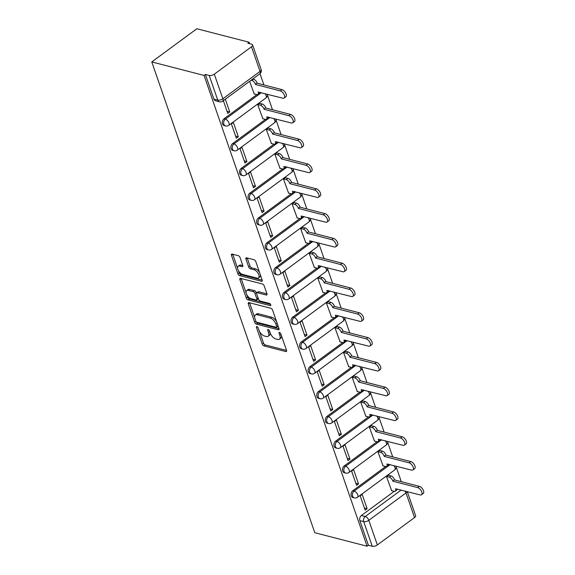 <?xml version="1.0" encoding="UTF-8"?>
<svg xmlns="http://www.w3.org/2000/svg" width="575" height="575" viewBox="0 0 575 575"><rect width="100%" height="100%" fill="white"/><g stroke="black" fill="none" stroke-linecap="round" stroke-linejoin="round"><path stroke-width="0.86" d="M256.932 326.586A1.294 0.654 -126.4 0 0 256.536 326.636A1.294 0.654 -126.4 0 0 256.457 327.463L262.193 344.037A1.854 0.934 -126.4 0 0 263.954 345.913L285.84 351.562A1.854 0.934 -126.4 0 0 286.4 351.498A1.854 0.934 -126.4 0 0 286.515 350.319L280.772 333.737A1.294 0.654 -126.4 0 0 279.543 332.429A1.294 0.654 -126.4 0 0 279.155 332.479A1.294 0.654 -126.4 0 0 279.076 333.299L279.817 335.448A5.93 2.983 -126.4 0 1 279.443 339.214A5.93 2.983 -126.4 0 1 277.653 339.437L275.827 338.963A5.93 2.983 -126.4 0 1 270.207 332.968L269.467 330.819A1.294 0.654 -126.4 0 0 268.238 329.511A1.294 0.654 -126.4 0 0 267.849 329.554A1.294 0.654 -126.4 0 0 267.763 330.381L268.511 332.522A5.93 2.983 -126.4 0 1 268.13 336.296A5.93 2.983 -126.4 0 1 266.347 336.512L264.522 336.044A5.93 2.983 -126.4 0 1 258.901 330.043L258.161 327.901A1.294 0.654 -126.4 0 0 256.932 326.586M240.055 257.557A1.854 0.934 -126.4 0 0 238.302 255.681L232.156 254.092A1.854 0.934 -126.4 0 0 231.603 254.164A1.854 0.934 -126.4 0 0 231.481 255.343L237.856 273.75A1.854 0.934 -126.4 0 0 239.617 275.626L261.503 281.276A1.854 0.934 -126.4 0 0 262.063 281.211A1.854 0.934 -126.4 0 0 262.178 280.032L255.803 261.625A1.854 0.934 -126.4 0 0 254.049 259.749L246.632 257.83A1.854 0.934 -126.4 0 0 246.071 257.902A1.854 0.934 -126.4 0 0 245.956 259.081L248.68 266.958A1.854 0.934 -126.4 0 0 250.434 268.834L254.114 269.783A4.959 2.494 -126.4 0 1 258.297 273.621A4.959 2.494 -126.4 0 1 258.498 277.948A4.959 2.494 -126.4 0 1 257.003 278.127L242.6 274.404A4.959 2.494 -126.4 0 1 238.417 270.566A4.959 2.494 -126.4 0 1 238.215 266.239A4.959 2.494 -126.4 0 1 239.703 266.06L242.111 266.678A1.854 0.934 -126.4 0 0 242.664 266.613A1.854 0.934 -126.4 0 0 242.787 265.434L240.055 257.557M151.778 61.927L204.06 75.433L367.087 546.228L314.805 532.723L151.778 61.927L196.851 28.75L249.133 42.248L249.629 43.686M248.961 302.615A1.854 0.934 -126.4 0 0 248.4 302.687A1.854 0.934 -126.4 0 0 248.285 303.866L254.66 322.273A1.854 0.934 -126.4 0 0 256.414 324.149L278.3 329.798A1.854 0.934 -126.4 0 0 278.861 329.734A1.854 0.934 -126.4 0 0 278.983 328.555L272.607 310.141A1.854 0.934 -126.4 0 0 270.847 308.272L248.961 302.615M246.258 298.015L239.883 279.601A1.854 0.934 -126.4 0 1 239.998 278.422A1.854 0.934 -126.4 0 1 240.558 278.357L262.444 284.007A1.854 0.934 -126.4 0 1 264.205 285.883L266.929 293.76A1.854 0.934 -126.4 0 1 266.814 294.939A1.854 0.934 -126.4 0 1 266.254 295.011L257.377 292.718A1.854 0.934 -126.4 0 0 256.824 292.783A1.854 0.934 -126.4 0 0 256.702 293.962L258.513 299.187A1.854 0.934 -126.4 0 0 260.267 301.063L269.51 303.449A1.294 0.654 -126.4 0 1 270.602 304.455A1.294 0.654 -126.4 0 1 270.66 305.584A1.294 0.654 -126.4 0 1 270.264 305.634L248.012 299.884A1.854 0.934 -126.4 0 1 246.258 298.015L247.573 297.045L246.653 294.393M401.3 481.685L396.232 467.058M392.711 456.888L387.643 442.261M384.122 432.091L379.062 417.464M375.54 407.294L370.473 392.668M366.951 382.504L361.883 367.871M358.369 357.707L353.302 343.081M349.78 332.911L344.713 318.284M341.191 308.114L336.131 293.487M332.609 283.317L327.542 268.69M324.02 258.527L318.96 243.893M315.438 233.73L310.371 219.104M306.849 208.933L301.782 194.307M298.26 184.137L293.2 169.51M289.678 159.34L284.611 144.713M281.089 134.55L276.029 119.923M272.507 109.753L267.44 95.127M263.918 84.956L260.008 73.657M204.06 75.433L205.368 74.462L209.214 75.454A3.773 1.718 -19.1 0 0 214.317 74.161L251.505 46.783A3.773 1.718 -19.1 0 0 252.597 44.907A3.773 1.718 -19.1 0 0 251.656 44.21L247.818 43.218L249.133 42.248M367.087 546.228L368.395 545.258L359.871 520.619A3.773 2.774 -75.5 0 1 361.395 515.509L394.242 491.33M377.344 544.956L414.532 517.579L406 492.94L368.812 520.317L377.344 544.956A3.773 1.718 160.9 0 1 372.241 546.25L363.709 521.611A3.773 2.774 -75.5 0 1 365.233 516.501L401.213 490.015M368.395 545.258L372.241 546.25M407.272 491.582L415.624 515.703A3.773 1.718 160.9 0 1 414.532 517.579M388.52 475.273L386.472 476.503L391.632 490.655M367.116 508.702L362.164 494.399L360.194 495.851L365.147 510.154L367.116 508.702L364.399 507.998M358.534 483.906L353.582 469.603L351.605 471.054L356.558 485.357L358.534 483.906L355.817 483.208M379.938 450.477L377.89 451.706L383.043 465.858M349.945 459.109L344.993 444.806L343.023 446.257L347.976 460.561L349.945 459.109L347.228 458.412M371.349 425.68L369.301 426.909L374.462 441.068M341.363 434.319L336.404 420.009L334.434 421.461L339.387 435.764L341.363 434.319L338.646 433.615M362.768 400.89L360.719 402.112L365.873 416.271M332.774 409.522L327.822 395.212L325.845 396.664L330.805 410.974L332.774 409.522L330.057 408.818M354.178 376.093L352.13 377.322L357.291 391.474M324.185 384.725L319.233 370.422L317.263 371.874L322.216 386.177L324.185 384.725L321.468 384.021M345.589 351.296L343.541 352.525L348.702 366.678M315.603 359.928L310.651 345.625L308.674 347.077L313.627 361.38L315.603 359.928L312.886 359.231M337.007 326.499L334.959 327.728L340.113 341.881M307.014 335.132L302.062 320.828L300.092 322.28L305.045 336.583L307.014 335.132L304.297 334.434M328.418 301.702L326.37 302.932L331.531 317.091M298.432 310.342L293.473 296.032L291.503 297.483L296.456 311.787L298.432 310.342L295.715 309.637M319.837 276.913L317.788 278.135L322.942 292.294M289.843 285.545L284.891 271.242L282.922 272.687L287.874 286.997L289.843 285.545L287.126 284.841M311.248 252.116L309.199 253.345L314.36 267.497M281.254 260.748L276.302 246.445L274.332 247.897L279.285 262.2L281.254 260.748L278.537 260.044M302.658 227.319L300.61 228.548L305.771 242.7M272.672 235.951L267.72 221.648L265.743 223.1L270.703 237.403L272.672 235.951L269.955 235.254M294.077 202.522L292.028 203.751L297.182 217.903M264.083 211.154L259.131 196.851L257.162 198.303L262.114 212.606L264.083 211.154L261.366 210.457M285.488 177.725L283.439 178.954L288.6 193.114M255.501 186.365L250.542 172.054L248.572 173.506L253.525 187.809L255.501 186.365L252.784 185.66M276.906 152.936L274.857 154.157L280.011 168.317M246.912 161.568L241.96 147.265L239.991 148.709L244.943 163.02L246.912 161.568L244.195 160.863M268.317 128.139L266.268 129.368L271.429 143.52M238.323 136.771L233.371 122.468L231.402 123.92L236.354 138.223L238.323 136.771L235.606 136.067M259.728 103.342L257.679 104.571L262.84 118.723M223.344 100.654L227.772 113.426L229.741 111.974L227.024 111.277M249.629 81.312L254.251 93.926M224.013 118.781L225.378 119.133A3.773 2.774 -75.5 0 0 223.632 122.978A3.773 2.774 -75.5 0 0 225.537 125.968L224.171 125.616A3.773 2.774 104.5 0 1 222.266 122.626A3.773 2.774 104.5 0 1 224.013 118.781L256.867 94.602M232.602 143.577L233.967 143.93A3.773 2.774 -75.5 0 0 232.221 147.775A3.773 2.774 -75.5 0 0 234.118 150.765L232.76 150.413A3.773 2.774 104.5 0 1 230.855 147.423A3.773 2.774 104.5 0 1 232.602 143.577L265.449 119.399M241.191 168.374L242.549 168.727A3.773 2.774 -75.5 0 0 240.803 172.565A3.773 2.774 -75.5 0 0 242.708 175.562L241.342 175.21A3.773 2.774 104.5 0 1 239.444 172.22A3.773 2.774 104.5 0 1 241.191 168.374L274.038 144.188M249.773 193.171L251.138 193.523A3.773 2.774 -75.5 0 0 249.392 197.362A3.773 2.774 -75.5 0 0 251.297 200.352L249.931 200.007A3.773 2.774 104.5 0 1 248.026 197.009A3.773 2.774 104.5 0 1 249.773 193.171L282.62 168.985M258.362 217.961L259.72 218.313A3.773 2.774 -75.5 0 0 257.974 222.158A3.773 2.774 -75.5 0 0 259.878 225.148L258.52 224.796A3.773 2.774 104.5 0 1 256.615 221.806A3.773 2.774 104.5 0 1 258.362 217.961L291.209 193.782M266.944 242.758L268.309 243.11A3.773 2.774 -75.5 0 0 266.563 246.955A3.773 2.774 -75.5 0 0 268.467 249.945L267.102 249.593A3.773 2.774 104.5 0 1 265.197 246.603A3.773 2.774 104.5 0 1 266.944 242.758L299.798 218.579M275.533 267.555L276.898 267.907A3.773 2.774 -75.5 0 0 275.152 271.752A3.773 2.774 -75.5 0 0 277.049 274.742L275.691 274.39A3.773 2.774 104.5 0 1 273.786 271.4A3.773 2.774 104.5 0 1 275.533 267.555L308.38 243.376M284.122 292.352L285.48 292.704A3.773 2.774 -75.5 0 0 283.734 296.542A3.773 2.774 -75.5 0 0 285.638 299.539L284.273 299.187A3.773 2.774 104.5 0 1 282.375 296.19A3.773 2.774 104.5 0 1 284.122 292.352L316.969 268.166M292.704 317.148L294.069 317.493A3.773 2.774 -75.5 0 0 292.323 321.339A3.773 2.774 -75.5 0 0 294.228 324.329L292.862 323.977A3.773 2.774 104.5 0 1 290.957 320.987A3.773 2.774 104.5 0 1 292.704 317.148L325.551 292.963M301.293 341.938L302.651 342.29A3.773 2.774 -75.5 0 0 300.905 346.136A3.773 2.774 -75.5 0 0 302.809 349.126L301.451 348.773A3.773 2.774 104.5 0 1 299.546 345.783A3.773 2.774 104.5 0 1 301.293 341.938L334.14 317.759M309.875 366.735L311.24 367.087A3.773 2.774 -75.5 0 0 309.494 370.933A3.773 2.774 -75.5 0 0 311.398 373.923L310.033 373.57A3.773 2.774 104.5 0 1 308.128 370.58A3.773 2.774 104.5 0 1 309.875 366.735L342.729 342.556M318.464 391.532L319.829 391.884A3.773 2.774 -75.5 0 0 318.083 395.729A3.773 2.774 -75.5 0 0 319.98 398.719L318.622 398.367A3.773 2.774 104.5 0 1 316.717 395.377A3.773 2.774 104.5 0 1 318.464 391.532L351.311 367.353M327.053 416.329L328.411 416.681A3.773 2.774 -75.5 0 0 326.665 420.519A3.773 2.774 -75.5 0 0 328.569 423.516L327.204 423.164A3.773 2.774 104.5 0 1 325.306 420.167A3.773 2.774 104.5 0 1 327.053 416.329L359.9 392.143M335.635 441.118L337 441.471A3.773 2.774 -75.5 0 0 335.254 445.316A3.773 2.774 -75.5 0 0 337.158 448.306L335.793 447.954A3.773 2.774 104.5 0 1 333.888 444.964A3.773 2.774 104.5 0 1 335.635 441.118L368.482 416.94M344.224 465.915L345.582 466.268A3.773 2.774 -75.5 0 0 343.836 470.113A3.773 2.774 -75.5 0 0 345.74 473.103L344.382 472.751A3.773 2.774 104.5 0 1 342.477 469.761A3.773 2.774 104.5 0 1 344.224 465.915L377.071 441.737M352.806 490.712L354.171 491.064A3.773 2.774 -75.5 0 0 352.425 494.91A3.773 2.774 -75.5 0 0 354.329 497.9L352.964 497.548A3.773 2.774 104.5 0 1 351.059 494.558A3.773 2.774 104.5 0 1 352.806 490.712L385.66 466.533M205.368 74.462L213.9 99.101A3.773 2.774 104.5 0 0 215.589 100.819L219.427 101.811A3.773 2.774 -75.5 0 1 217.745 100.093L209.214 75.454M229.741 111.974L225.314 99.202M268.13 336.296L269.445 335.333A5.93 2.983 -126.4 0 0 270.121 332.702M279.443 339.214L280.751 338.251A5.93 2.983 -126.4 0 0 281.427 335.62M259.411 331.243L263.508 343.067A1.854 0.934 -126.4 0 0 265.269 344.942L286.558 350.441M256.098 321.612A1.854 0.934 -126.4 0 0 257.729 323.179L279.019 328.677M249.557 302.773A1.854 0.934 -126.4 0 0 249.6 302.896L254.689 317.594M255.767 320.994A1.294 0.654 -126.4 0 0 256.996 322.309L276.208 327.268A1.294 0.654 -126.4 0 0 276.604 327.225A1.294 0.654 -126.4 0 0 276.683 326.399L275.899 324.135A5.93 2.983 -126.4 0 0 270.279 318.14L257.147 314.748A5.93 2.983 -126.4 0 0 255.357 314.963A5.93 2.983 -126.4 0 0 254.984 318.737L255.767 320.994M276.604 327.225L277.912 326.255A1.294 0.654 -126.4 0 0 278.07 325.939M276.697 321.971A5.93 2.983 -126.4 0 0 271.594 317.17L270.279 318.14M255.357 314.963L256.673 313.993A5.93 2.983 -126.4 0 1 258.463 313.777L271.594 317.17M246.158 292.97L241.198 278.638L239.883 279.601M266.973 293.882L258.692 291.748A1.854 0.934 -126.4 0 0 258.132 291.812L256.824 292.783M270.581 304.405L249.327 298.921L248.012 299.884M248.17 290.339A4.959 2.494 -126.4 0 0 246.675 290.519A4.959 2.494 -126.4 0 0 246.876 294.838A4.959 2.494 -126.4 0 0 251.059 298.684L256.134 299.992A1.854 0.934 -126.4 0 0 256.694 299.927A1.854 0.934 -126.4 0 0 256.809 298.748L254.998 293.523A1.854 0.934 -126.4 0 0 253.244 291.647L248.17 290.339L249.485 289.369A4.959 2.494 -126.4 0 0 247.99 289.548L246.675 290.519M256.694 299.927L258.01 298.957A1.854 0.934 -126.4 0 0 258.24 298.396M249.485 289.369L254.56 290.684A1.854 0.934 -126.4 0 1 256.313 292.553L256.587 293.343M247.573 297.045A1.854 0.934 -126.4 0 0 249.327 298.921M238.215 266.239L239.523 265.276A4.959 2.494 -126.4 0 1 241.018 265.097L242.822 265.557M258.498 277.948L259.814 276.978A4.959 2.494 -126.4 0 0 260.389 274.872M259.648 272.73A4.959 2.494 -126.4 0 0 255.429 268.812L254.114 269.783M247.228 257.988A1.854 0.934 -126.4 0 0 247.264 258.11L249.996 265.988A1.854 0.934 -126.4 0 0 251.749 267.864L255.429 268.812M238.381 270.494L239.171 272.787A1.854 0.934 -126.4 0 0 240.925 274.656L262.214 280.154M232.76 254.251A1.854 0.934 -126.4 0 0 232.796 254.373L237.633 268.353M388.24 475.202L390.942 475.899A3.773 1.898 53.6 0 1 394.522 479.715L392.811 480.973A3.773 1.898 -126.4 0 0 389.239 477.157L386.537 476.459M391.352 490.583L394.134 491.302A3.773 1.898 -126.4 0 0 395.269 491.165A3.773 1.898 -126.4 0 0 395.514 488.764L420.203 494.924A4.341 2.185 -126.4 0 0 421.511 494.766A4.341 2.185 -126.4 0 0 421.331 490.978A4.341 2.185 -126.4 0 0 417.673 487.614L392.897 481.21M394.608 479.952L419.383 486.357A4.341 2.185 53.6 0 1 423.042 489.72A4.341 2.185 53.6 0 1 423.222 493.508L421.511 494.766M397.433 489.045A3.773 1.898 53.6 0 1 396.98 489.907L395.269 491.165M379.658 450.405L382.361 451.102A3.773 1.898 53.6 0 1 385.933 454.918L384.229 456.176A3.773 1.898 -126.4 0 0 380.65 452.36L377.948 451.662M382.763 465.786L385.545 466.505A3.773 1.898 -126.4 0 0 386.688 466.368A3.773 1.898 -126.4 0 0 386.925 463.967L411.621 470.127A4.341 2.185 -126.4 0 0 412.929 469.969A4.341 2.185 -126.4 0 0 412.749 466.181A4.341 2.185 -126.4 0 0 409.091 462.817L384.308 456.421M386.019 455.163L410.794 461.56A4.341 2.185 53.6 0 1 414.46 464.923A4.341 2.185 53.6 0 1 414.632 468.711L412.929 469.969M388.851 464.248A3.773 1.898 53.6 0 1 388.391 465.11L386.688 466.368M371.069 425.608L373.772 426.305A3.773 1.898 53.6 0 1 377.351 430.129L375.64 431.387A3.773 1.898 -126.4 0 0 372.061 427.563L369.358 426.866M374.181 440.989L376.963 441.708A3.773 1.898 -126.4 0 0 378.098 441.571A3.773 1.898 -126.4 0 0 378.336 439.171L403.032 445.33A4.341 2.185 -126.4 0 0 404.34 445.172A4.341 2.185 -126.4 0 0 404.16 441.384A4.341 2.185 -126.4 0 0 400.502 438.021L375.727 431.624M377.43 430.366L402.213 436.763A4.341 2.185 53.6 0 1 405.871 440.127A4.341 2.185 53.6 0 1 406.051 443.914L404.34 445.172M380.262 439.451A3.773 1.898 53.6 0 1 379.809 440.313L378.098 441.571M362.48 400.811L365.183 401.515A3.773 1.898 53.6 0 1 368.762 405.332L367.058 406.59A3.773 1.898 -126.4 0 0 363.479 402.766L360.777 402.069M365.592 416.199L368.374 416.918A3.773 1.898 -126.4 0 0 369.517 416.774A3.773 1.898 -126.4 0 0 369.754 414.374L394.45 420.533A4.341 2.185 -126.4 0 0 395.758 420.375A4.341 2.185 -126.4 0 0 395.578 416.588A4.341 2.185 -126.4 0 0 391.913 413.224L367.137 406.827M368.848 405.569L393.623 411.966A4.341 2.185 53.6 0 1 397.282 415.33A4.341 2.185 53.6 0 1 397.462 419.118L395.758 420.375M371.673 414.654A3.773 1.898 53.6 0 1 371.22 415.517L369.517 416.774M353.898 376.021L356.601 376.718A3.773 1.898 53.6 0 1 360.18 380.535L358.469 381.793A3.773 1.898 -126.4 0 0 354.89 377.976L352.188 377.279M357.003 391.402L359.792 392.121A3.773 1.898 -126.4 0 0 360.928 391.985A3.773 1.898 -126.4 0 0 361.165 389.584L385.861 395.744A4.341 2.185 -126.4 0 0 387.169 395.586A4.341 2.185 -126.4 0 0 386.989 391.798A4.341 2.185 -126.4 0 0 383.331 388.427L358.548 382.03M360.259 380.772L385.034 387.169A4.341 2.185 53.6 0 1 388.7 390.54A4.341 2.185 53.6 0 1 388.88 394.328L387.169 395.586M363.091 389.857A3.773 1.898 53.6 0 1 362.638 390.727L360.928 391.985M345.309 351.224L348.012 351.922A3.773 1.898 53.6 0 1 351.591 355.738L349.88 356.996A3.773 1.898 -126.4 0 0 346.308 353.179L343.606 352.482M348.421 366.606L351.203 367.324A3.773 1.898 -126.4 0 0 352.338 367.188A3.773 1.898 -126.4 0 0 352.583 364.787L377.272 370.947A4.341 2.185 -126.4 0 0 378.58 370.789A4.341 2.185 -126.4 0 0 378.4 367.001A4.341 2.185 -126.4 0 0 374.742 363.637L349.967 357.233M351.677 355.975L376.452 362.379A4.341 2.185 53.6 0 1 380.111 365.743A4.341 2.185 53.6 0 1 380.291 369.531L378.58 370.789M354.502 365.067A3.773 1.898 53.6 0 1 354.049 365.93L352.338 367.188M336.727 326.428L339.43 327.125A3.773 1.898 53.6 0 1 343.002 330.941L341.298 332.199A3.773 1.898 -126.4 0 0 337.719 328.382L335.017 327.685M339.832 341.809L342.614 342.527A3.773 1.898 -126.4 0 0 343.757 342.391A3.773 1.898 -126.4 0 0 343.994 339.99L368.69 346.15A4.341 2.185 -126.4 0 0 369.998 345.992A4.341 2.185 -126.4 0 0 369.818 342.204A4.341 2.185 -126.4 0 0 366.16 338.84L341.377 332.443M343.088 331.186L367.863 337.582A4.341 2.185 53.6 0 1 371.529 340.946A4.341 2.185 53.6 0 1 371.702 344.734L369.998 345.992M345.92 340.271A3.773 1.898 53.6 0 1 345.46 341.133L343.757 342.391M328.138 301.631L330.841 302.328A3.773 1.898 53.6 0 1 334.42 306.152L332.709 307.409A3.773 1.898 -126.4 0 0 329.13 303.586L326.428 302.888M331.25 317.012L334.032 317.731A3.773 1.898 -126.4 0 0 335.168 317.594A3.773 1.898 -126.4 0 0 335.405 315.193L360.101 321.353A4.341 2.185 -126.4 0 0 361.409 321.195A4.341 2.185 -126.4 0 0 361.229 317.407A4.341 2.185 -126.4 0 0 357.571 314.043L332.796 307.647M334.499 306.389L359.282 312.786A4.341 2.185 53.6 0 1 362.94 316.149A4.341 2.185 53.6 0 1 363.12 319.937L361.409 321.195M337.331 315.474A3.773 1.898 53.6 0 1 336.878 316.336L335.168 317.594M319.549 276.834L322.252 277.538A3.773 1.898 53.6 0 1 325.831 281.355L324.127 282.613A3.773 1.898 -126.4 0 0 320.548 278.796L317.846 278.092M322.661 292.222L325.443 292.941A3.773 1.898 -126.4 0 0 326.586 292.797A3.773 1.898 -126.4 0 0 326.823 290.397L351.519 296.556A4.341 2.185 -126.4 0 0 352.827 296.398A4.341 2.185 -126.4 0 0 352.647 292.61A4.341 2.185 -126.4 0 0 348.982 289.247L324.207 282.85M325.917 281.592L350.692 287.989A4.341 2.185 53.6 0 1 354.351 291.353A4.341 2.185 53.6 0 1 354.531 295.14L352.827 296.398M328.742 290.677A3.773 1.898 53.6 0 1 328.289 291.539L326.586 292.797M310.967 252.044L313.67 252.741A3.773 1.898 53.6 0 1 317.249 256.558L315.538 257.816A3.773 1.898 -126.4 0 0 311.959 253.999L309.257 253.302M314.079 267.425L316.861 268.144A3.773 1.898 -126.4 0 0 317.997 268.007A3.773 1.898 -126.4 0 0 318.234 265.607L342.93 271.767A4.341 2.185 -126.4 0 0 344.238 271.608A4.341 2.185 -126.4 0 0 344.058 267.821A4.341 2.185 -126.4 0 0 340.4 264.45L315.618 258.053M317.328 256.795L342.103 263.192A4.341 2.185 53.6 0 1 345.769 266.563A4.341 2.185 53.6 0 1 345.949 270.351L344.238 271.608M320.16 265.88A3.773 1.898 53.6 0 1 319.707 266.75L317.997 268.007M302.378 227.247L305.081 227.944A3.773 1.898 53.6 0 1 308.66 231.761L306.949 233.019A3.773 1.898 -126.4 0 0 303.377 229.202L300.675 228.505M305.49 242.628L308.272 243.347A3.773 1.898 -126.4 0 0 309.408 243.211A3.773 1.898 -126.4 0 0 309.652 240.81L334.341 246.97A4.341 2.185 -126.4 0 0 335.649 246.812A4.341 2.185 -126.4 0 0 335.477 243.024A4.341 2.185 -126.4 0 0 331.811 239.66L307.036 233.256M308.746 231.998L333.522 238.402A4.341 2.185 53.6 0 1 337.18 241.766A4.341 2.185 53.6 0 1 337.36 245.554L335.649 246.812M311.571 241.09A3.773 1.898 53.6 0 1 311.118 241.953L309.408 243.211M293.796 202.45L296.499 203.147A3.773 1.898 53.6 0 1 300.071 206.964L298.368 208.222A3.773 1.898 -126.4 0 0 294.788 204.405L292.086 203.708M296.901 217.832L299.683 218.55A3.773 1.898 -126.4 0 0 300.826 218.414A3.773 1.898 -126.4 0 0 301.063 216.013L325.759 222.173A4.341 2.185 -126.4 0 0 327.067 222.015A4.341 2.185 -126.4 0 0 326.887 218.227A4.341 2.185 -126.4 0 0 323.229 214.863L298.447 208.466M300.157 207.208L324.933 213.605A4.341 2.185 53.6 0 1 328.598 216.969A4.341 2.185 53.6 0 1 328.771 220.757L327.067 222.015M302.989 216.293A3.773 1.898 53.6 0 1 302.529 217.156L300.826 218.414M285.207 177.653L287.91 178.351A3.773 1.898 53.6 0 1 291.489 182.174L289.778 183.432A3.773 1.898 -126.4 0 0 286.199 179.608L283.497 178.911M288.319 193.035L291.101 193.753A3.773 1.898 -126.4 0 0 292.237 193.617A3.773 1.898 -126.4 0 0 292.474 191.216L317.17 197.376A4.341 2.185 -126.4 0 0 318.478 197.218A4.341 2.185 -126.4 0 0 318.298 193.43A4.341 2.185 -126.4 0 0 314.64 190.066L289.865 183.669M291.568 182.412L316.351 188.808A4.341 2.185 53.6 0 1 320.009 192.172A4.341 2.185 53.6 0 1 320.189 195.96L318.478 197.218M294.4 191.497A3.773 1.898 53.6 0 1 293.947 192.359L292.237 193.617M276.618 152.857L279.321 153.561A3.773 1.898 53.6 0 1 282.9 157.377L281.197 158.635A3.773 1.898 -126.4 0 0 277.617 154.819L274.915 154.114M279.73 168.245L282.512 168.964A3.773 1.898 -126.4 0 0 283.655 168.82A3.773 1.898 -126.4 0 0 283.892 166.419L308.588 172.579A4.341 2.185 -126.4 0 0 309.896 172.421A4.341 2.185 -126.4 0 0 309.717 168.633A4.341 2.185 -126.4 0 0 306.051 165.269L281.276 158.873M282.986 157.615L307.762 164.012A4.341 2.185 53.6 0 1 311.42 167.375A4.341 2.185 53.6 0 1 311.6 171.163L309.896 172.421M285.811 166.7A3.773 1.898 53.6 0 1 285.358 167.569L283.655 168.82M268.036 128.067L270.739 128.764A3.773 1.898 53.6 0 1 274.318 132.581L272.607 133.838A3.773 1.898 -126.4 0 0 269.028 130.022L266.326 129.325M271.148 143.448L273.93 144.167A3.773 1.898 -126.4 0 0 275.066 144.03A3.773 1.898 -126.4 0 0 275.303 141.63L299.999 147.789A4.341 2.185 -126.4 0 0 301.307 147.631A4.341 2.185 -126.4 0 0 301.127 143.843A4.341 2.185 -126.4 0 0 297.469 140.472L272.694 134.076M274.397 132.818L299.173 139.215A4.341 2.185 53.6 0 1 302.838 142.586A4.341 2.185 53.6 0 1 303.018 146.373L301.307 147.631M277.229 141.91A3.773 1.898 53.6 0 1 276.776 142.772L275.066 144.03M259.447 103.27L262.15 103.967A3.773 1.898 53.6 0 1 265.729 107.784L264.018 109.042A3.773 1.898 -126.4 0 0 260.446 105.225L257.744 104.528M262.559 118.651L265.341 119.37A3.773 1.898 -126.4 0 0 266.477 119.233A3.773 1.898 -126.4 0 0 266.721 116.833L291.41 122.993A4.341 2.185 -126.4 0 0 292.718 122.834A4.341 2.185 -126.4 0 0 292.546 119.047A4.341 2.185 -126.4 0 0 288.88 115.683L264.105 109.279M265.815 108.021L290.591 114.425A4.341 2.185 53.6 0 1 294.249 117.789A4.341 2.185 53.6 0 1 294.429 121.577L292.718 122.834M268.64 117.113A3.773 1.898 53.6 0 1 268.187 117.976L266.477 119.233M252.799 78.976L253.568 79.17A3.773 1.898 53.6 0 1 257.14 82.987L255.437 84.245A3.773 1.898 -126.4 0 0 251.857 80.428L251.088 80.234M253.97 93.854L256.752 94.573A3.773 1.898 -126.4 0 0 257.895 94.437A3.773 1.898 -126.4 0 0 258.132 92.036L282.828 98.196A4.341 2.185 -126.4 0 0 284.136 98.038A4.341 2.185 -126.4 0 0 283.957 94.25A4.341 2.185 -126.4 0 0 280.298 90.886L255.516 84.489M257.226 83.231L282.002 89.628A4.341 2.185 53.6 0 1 285.667 92.992A4.341 2.185 53.6 0 1 285.847 96.78L284.136 98.038M260.058 92.316A3.773 1.898 53.6 0 1 259.598 93.179L257.895 94.437M257.348 326.801L256.457 327.463M279.967 332.645L279.076 333.299M268.662 329.719L267.763 330.381M214.317 74.161L222.848 98.799L260.037 71.422L251.505 46.783M361.395 515.509L365.233 516.501A3.773 1.898 -126.4 0 1 368.812 520.317A3.773 1.718 160.9 0 1 363.709 521.611L359.871 520.619M225.537 125.968A3.773 3.773 0 0 0 228.721 125.357A3.773 1.898 53.6 0 0 228.958 122.949A3.773 1.898 53.6 0 0 225.378 119.133L261.352 92.654M234.118 150.765A3.773 3.773 0 0 0 237.303 150.147A3.773 1.898 53.6 0 0 237.547 147.746A3.773 1.898 53.6 0 0 233.967 143.93L269.941 117.444M242.708 175.562A3.773 3.773 0 0 0 245.892 174.944A3.773 1.898 53.6 0 0 246.129 172.543A3.773 1.898 53.6 0 0 242.549 168.727L278.523 142.241M251.297 200.352A3.773 3.773 0 0 0 254.473 199.741A3.773 1.898 53.6 0 0 254.718 197.34A3.773 1.898 53.6 0 0 251.138 193.523L287.112 167.037M259.878 225.148A3.773 3.773 0 0 0 263.062 224.537A3.773 1.898 53.6 0 0 263.3 222.137A3.773 1.898 53.6 0 0 259.72 218.313L295.701 191.834M268.467 249.945A3.773 3.773 0 0 0 271.652 249.327A3.773 1.898 53.6 0 0 271.889 246.927A3.773 1.898 53.6 0 0 268.309 243.11L304.283 216.631M277.049 274.742A3.773 3.773 0 0 0 280.233 274.124A3.773 1.898 53.6 0 0 280.478 271.723A3.773 1.898 53.6 0 0 276.898 267.907L312.872 241.421M285.638 299.539A3.773 3.773 0 0 0 288.822 298.921A3.773 1.898 53.6 0 0 289.06 296.52A3.773 1.898 53.6 0 0 285.48 292.704L321.454 266.218M294.228 324.329A3.773 3.773 0 0 0 297.404 323.718A3.773 1.898 53.6 0 0 297.649 321.317A3.773 1.898 53.6 0 0 294.069 317.493L330.043 291.015M302.809 349.126A3.773 3.773 0 0 0 305.993 348.515A3.773 1.898 53.6 0 0 306.231 346.114A3.773 1.898 53.6 0 0 302.651 342.29L338.632 315.812M311.398 373.923A3.773 3.773 0 0 0 314.582 373.304A3.773 1.898 53.6 0 0 314.82 370.904A3.773 1.898 53.6 0 0 311.24 367.087L347.214 340.608M319.98 398.719A3.773 3.773 0 0 0 323.164 398.101A3.773 1.898 53.6 0 0 323.409 395.701A3.773 1.898 53.6 0 0 319.829 391.884L355.803 365.398M328.569 423.516A3.773 3.773 0 0 0 331.753 422.898A3.773 1.898 53.6 0 0 331.991 420.497A3.773 1.898 53.6 0 0 328.411 416.681L364.385 390.195M337.158 448.306A3.773 3.773 0 0 0 340.335 447.695A3.773 1.898 53.6 0 0 340.58 445.294A3.773 1.898 53.6 0 0 337 441.471L372.974 414.992M345.74 473.103A3.773 3.773 0 0 0 348.924 472.492A3.773 1.898 53.6 0 0 349.162 470.091A3.773 1.898 53.6 0 0 345.582 466.268L381.563 439.789M354.329 497.9A3.773 3.773 0 0 0 357.513 497.282A3.773 1.898 53.6 0 0 357.751 494.881A3.773 1.898 53.6 0 0 354.171 491.064L390.145 464.578M393.832 465.534A3.773 1.898 53.6 0 1 394.939 467.511A3.773 1.898 -126.4 0 1 394.702 469.912A3.773 3.773 0 0 0 396.168 466.138M385.243 440.738A3.773 1.898 53.6 0 1 386.35 442.714A3.773 1.898 -126.4 0 1 386.113 445.115A3.773 3.773 0 0 0 387.579 441.341M376.661 415.941A3.773 1.898 53.6 0 1 377.768 417.917A3.773 1.898 -126.4 0 1 377.523 420.318A3.773 3.773 0 0 0 378.99 416.544M368.072 391.151A3.773 1.898 53.6 0 1 369.179 393.12A3.773 1.898 -126.4 0 1 368.942 395.521A3.773 3.773 0 0 0 370.408 391.747M359.49 366.354A3.773 1.898 53.6 0 1 360.597 368.323A3.773 1.898 -126.4 0 1 360.353 370.724A3.773 3.773 0 0 0 361.819 366.958M350.901 341.557A3.773 1.898 53.6 0 1 352.008 343.534A3.773 1.898 -126.4 0 1 351.771 345.934A3.773 3.773 0 0 0 353.237 342.161M342.312 316.76A3.773 1.898 53.6 0 1 343.419 318.737A3.773 1.898 -126.4 0 1 343.182 321.137A3.773 3.773 0 0 0 344.648 317.364M333.73 291.963A3.773 1.898 53.6 0 1 334.837 293.94A3.773 1.898 -126.4 0 1 334.592 296.341A3.773 3.773 0 0 0 336.059 292.567M325.141 267.174A3.773 1.898 53.6 0 1 326.248 269.143A3.773 1.898 -126.4 0 1 326.011 271.544A3.773 3.773 0 0 0 327.477 267.77M316.559 242.377A3.773 1.898 53.6 0 1 317.666 244.346A3.773 1.898 -126.4 0 1 317.422 246.747A3.773 3.773 0 0 0 318.888 242.981M307.97 217.58A3.773 1.898 53.6 0 1 309.077 219.557A3.773 1.898 -126.4 0 1 308.84 221.957A3.773 3.773 0 0 0 310.306 218.184M299.381 192.783A3.773 1.898 53.6 0 1 300.488 194.76A3.773 1.898 -126.4 0 1 300.251 197.16A3.773 3.773 0 0 0 301.717 193.387M290.799 167.986A3.773 1.898 53.6 0 1 291.906 169.963A3.773 1.898 -126.4 0 1 291.662 172.363A3.773 3.773 0 0 0 293.128 168.59M282.21 143.197A3.773 1.898 53.6 0 1 283.317 145.166A3.773 1.898 -126.4 0 1 283.08 147.567A3.773 3.773 0 0 0 284.546 143.793M273.628 118.4A3.773 1.898 53.6 0 1 274.735 120.369A3.773 1.898 -126.4 0 1 274.491 122.77A3.773 3.773 0 0 0 275.957 119.003M265.039 93.603A3.773 1.898 53.6 0 1 266.146 95.579A3.773 1.898 -126.4 0 1 265.909 97.98A3.773 3.773 0 0 0 267.375 94.207M213.9 99.101L217.745 100.093A3.773 1.718 160.9 0 0 222.848 98.799A3.773 1.898 53.6 0 1 222.611 101.2L259.799 73.823A3.773 3.773 0 0 0 261.129 69.546L252.597 44.907M261.129 69.546A3.773 1.718 -19.1 0 1 260.037 71.422A3.773 1.898 53.6 0 1 259.799 73.823M404.893 490.971A3.773 1.898 -126.4 0 1 406 492.94A3.773 1.718 -19.1 0 0 407.114 491.539M269.74 331.617L268.511 332.522M281.053 334.535L279.817 335.448M286.63 350.98L285.84 351.562M265.269 344.942L263.954 345.913M263.508 343.067L262.193 344.037M279.091 329.216L278.3 329.798M257.729 323.179L256.414 324.149M255.925 321.339L254.66 322.273M249.6 302.896L248.285 303.866M277.919 325.486L276.683 326.399M277.136 323.229L275.899 324.135M258.463 313.777L257.147 314.748M267.044 294.429L266.254 295.011M258.692 291.748L257.377 292.718M270.818 305.224L270.264 305.634M258.046 297.836L256.809 298.748M256.313 292.553L254.998 293.523M254.56 290.684L253.244 291.647M242.894 266.103L242.111 266.678M241.018 265.097L239.703 266.06M251.749 267.864L250.434 268.834M249.996 265.988L248.68 266.958M247.264 258.11L245.956 259.081M262.293 280.701L261.503 281.276M240.925 274.656L239.617 275.626M239.171 272.787L237.856 273.75M232.796 254.373L231.481 255.343M394.522 479.715L392.811 480.973M390.942 475.899L389.239 477.157M419.383 486.357L417.673 487.614M385.933 454.918L384.229 456.176M382.361 451.102L380.65 452.36M410.794 461.56L409.091 462.817M377.351 430.129L375.64 431.387M373.772 426.305L372.061 427.563M402.213 436.763L400.502 438.021M368.762 405.332L367.058 406.59M365.183 401.515L363.479 402.766M393.623 411.966L391.913 413.224M360.18 380.535L358.469 381.793M356.601 376.718L354.89 377.976M385.034 387.169L383.331 388.427M351.591 355.738L349.88 356.996M348.012 351.922L346.308 353.179M376.452 362.379L374.742 363.637M343.002 330.941L341.298 332.199M339.43 327.125L337.719 328.382M367.863 337.582L366.16 338.84M334.42 306.152L332.709 307.409M330.841 302.328L329.13 303.586M359.282 312.786L357.571 314.043M325.831 281.355L324.127 282.613M322.252 277.538L320.548 278.796M350.692 287.989L348.982 289.247M317.249 256.558L315.538 257.816M313.67 252.741L311.959 253.999M342.103 263.192L340.4 264.45M308.66 231.761L306.949 233.019M305.081 227.944L303.377 229.202M333.522 238.402L331.811 239.66M300.071 206.964L298.368 208.222M296.499 203.147L294.788 204.405M324.933 213.605L323.229 214.863M291.489 182.174L289.778 183.432M287.91 178.351L286.199 179.608M316.351 188.808L314.64 190.066M282.9 157.377L281.197 158.635M279.321 153.561L277.617 154.819M307.762 164.012L306.051 165.269M274.318 132.581L272.607 133.838M270.739 128.764L269.028 130.022M299.173 139.215L297.469 140.472M265.729 107.784L264.018 109.042M262.15 103.967L260.446 105.225M290.591 114.425L288.88 115.683M257.14 82.987L255.437 84.245M253.568 79.17L251.857 80.428M282.002 89.628L280.298 90.886M394.702 469.912L357.513 497.282M386.113 445.115L348.924 472.492M377.523 420.318L340.335 447.695M368.942 395.521L331.753 422.898M360.353 370.724L323.164 398.101M351.771 345.934L314.582 373.304M343.182 321.137L305.993 348.515M334.592 296.341L297.404 323.718M326.011 271.544L288.822 298.921M317.422 246.747L280.233 274.124M308.84 221.957L271.652 249.327M300.251 197.16L263.062 224.537M291.662 172.363L254.473 199.741M283.08 147.567L245.892 174.944M274.491 122.77L237.303 150.147M265.909 97.98L228.721 125.357M219.427 101.811A3.773 3.773 0 0 0 222.611 101.2"/></g></svg>
